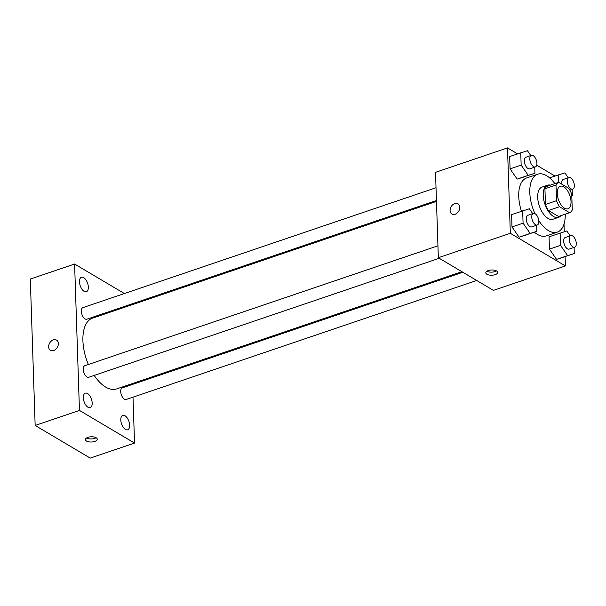 <?xml version="1.0" encoding="UTF-8"?>
<svg xmlns="http://www.w3.org/2000/svg" width="606" height="606" viewBox="0 0 606 606"><rect width="100%" height="100%" fill="white"/><g stroke="black" fill="none" stroke-linecap="round" stroke-linejoin="round"><path stroke-width="0.91" d="M564.489 208.199A11.893 6.06 -108.8 0 1 557.588 196.412A11.893 6.06 -108.8 0 1 560.308 186.262A11.893 6.06 -108.8 0 1 569.867 195.571A11.893 6.06 -108.8 0 1 567.958 208.782A11.893 6.06 -108.8 0 1 564.489 208.199M572.261 210.009L571.746 194.359A16.142 8.226 -108.8 0 0 568.776 188.314L558.679 182.33A16.142 8.226 -108.8 0 0 556.005 185.035L556.528 200.684A16.142 8.226 -108.8 0 0 559.49 206.729L569.587 212.714A16.142 8.226 -108.8 0 0 572.261 210.009M556.005 185.035L544.93 188.792L545.453 204.442L556.528 200.684M559.49 206.729L548.415 210.487L558.512 216.471L569.587 212.714M548.415 210.487A16.142 8.226 -108.8 0 1 545.453 204.442M544.93 188.792A16.142 8.226 -108.8 0 1 547.604 186.087L558.679 182.33M550.437 185.133A16.991 8.658 71.2 0 0 547.597 185.194A16.991 8.658 71.2 0 0 543.226 195.45A16.991 8.658 71.2 0 0 548.635 211.653A16.991 8.658 71.2 0 0 558.52 217.365A16.991 8.658 71.2 0 0 560.808 215.691M558.52 217.365L552.983 219.243A16.991 8.658 -108.8 0 1 548.029 218.41A16.991 8.658 -108.8 0 1 537.689 197.329A16.991 8.658 -108.8 0 1 542.059 187.072L547.597 185.194M565.239 214.183A30.58 15.582 -108.8 0 1 557.353 232.113A30.58 15.582 -108.8 0 1 548.43 230.606A30.58 15.582 -108.8 0 1 538.795 220.698M534.924 213.623A30.58 15.582 -108.8 0 1 537.689 174.202A30.58 15.582 -108.8 0 1 554.869 183.626M557.353 232.113L546.279 235.878A30.58 15.582 -108.8 0 1 537.355 234.37A30.58 15.582 -108.8 0 1 534.34 232.189M521.471 211.259A30.58 15.582 -108.8 0 1 526.622 177.967L537.689 174.202M530.788 155.56L527.425 150.697L509.669 156.545L510.078 168.869L517.168 179.111L534.924 173.271L534.719 167.15M555.013 176.066L536.704 165.211M517.554 153.863L507.495 147.902L510.328 233.295L565.406 265.943L565.095 256.664M564.269 231.757L564.019 224.076M532.712 213.63L529.349 208.767L511.593 214.607L512.002 226.939L519.092 237.181L536.848 231.34L536.643 225.212M570.17 235.832L566.807 230.969L549.051 236.81L549.46 249.134L556.55 259.383L574.299 253.535L574.102 247.415M507.495 147.902L435.509 172.339L438.343 257.732L510.328 233.295M455.098 214.259A5.946 4.401 120.7 0 1 451.894 214.039A5.946 4.401 120.7 0 1 451.137 206.684A5.946 4.401 120.7 0 1 457.954 203.813A5.946 4.401 120.7 0 1 459.522 209.244A5.946 4.401 120.7 0 1 455.098 214.259M438.343 257.732L493.42 290.38L565.406 265.943M486.906 274.253A5.946 2.613 -1.9 0 1 485.807 272.806A5.946 2.613 -1.9 0 1 491.663 269.996A5.946 2.613 -1.9 0 1 497.693 272.412A5.946 2.613 -1.9 0 1 493.595 275.048A5.946 2.613 -1.9 0 1 486.906 274.253M496.503 270.912A5.946 2.613 -1.9 0 1 486.891 271.23M451.894 214.039A5.946 4.401 120.7 0 1 451.144 206.684A5.946 4.401 120.7 0 1 457.954 203.813M461.908 271.7L116.579 388.931A37.375 19.044 -108.8 0 1 105.679 387.09A37.375 19.044 -108.8 0 1 94.195 375.425M88.362 364.486A37.375 19.044 -108.8 0 1 92.551 318.15L436.471 201.389M462.863 272.261L122.291 387.885A6.113 3.113 71.2 0 0 121.306 394.68A6.113 3.113 71.2 0 0 126.222 399.468L476.717 280.48M436.449 200.51L86.84 319.203A6.113 3.113 -108.8 0 1 85.052 318.9A6.113 3.113 -108.8 0 1 81.507 312.84A6.113 3.113 -108.8 0 1 82.908 307.621L436.025 187.739M439.267 258.277L88.764 377.273A6.113 3.113 -108.8 0 1 86.984 376.97A6.113 3.113 -108.8 0 1 83.431 370.91A6.113 3.113 -108.8 0 1 84.832 365.691L437.949 245.809M124.389 293.539L74.599 264.027L79.454 410.413L134.532 443.062L133.009 397.165M132.585 384.393L132.555 383.507M129.964 305.447L129.934 304.568M84.143 291.35A7.636 3.894 71.2 0 0 86.37 291.728A7.636 3.894 71.2 0 0 87.597 283.244A7.636 3.894 71.2 0 0 81.462 277.268A7.636 3.894 71.2 0 0 79.712 283.79A7.636 3.894 71.2 0 0 84.143 291.35M87.984 407.247A7.636 3.894 71.2 0 0 90.218 407.626A7.636 3.894 71.2 0 0 91.445 399.142A7.636 3.894 71.2 0 0 85.302 393.158A7.636 3.894 71.2 0 0 83.552 399.68A7.636 3.894 71.2 0 0 87.984 407.247M125.442 429.449A7.636 3.894 71.2 0 0 127.669 429.821A7.636 3.894 71.2 0 0 128.896 421.337A7.636 3.894 71.2 0 0 122.76 415.36A7.636 3.894 71.2 0 0 121.011 421.882A7.636 3.894 71.2 0 0 125.442 429.449M125.48 306.969A7.636 3.894 71.2 0 0 125.275 306.151M117.943 308.643A7.636 3.894 71.2 0 0 118.276 309.416M79.454 410.413L35.156 425.457L30.3 279.063L74.599 264.027M35.156 425.457L90.233 458.098L134.532 443.062M86.484 441.039A5.946 2.613 -1.9 0 1 85.385 439.592A5.946 2.613 -1.9 0 1 91.241 436.782A5.946 2.613 -1.9 0 1 97.271 439.198A5.946 2.613 -1.9 0 1 93.172 441.827A5.946 2.613 -1.9 0 1 86.484 441.039M50.465 350.329A5.946 4.401 120.7 0 1 48.647 346.859A5.946 4.401 120.7 0 1 51.313 341.042A5.946 4.401 120.7 0 1 56.525 340.095A5.946 4.401 120.7 0 1 57.275 347.45A5.946 4.401 120.7 0 1 50.457 350.321A5.946 4.401 120.7 0 1 48.647 346.852A5.946 4.401 120.7 0 1 51.313 341.042A5.946 4.401 120.7 0 1 56.525 340.095M96.081 437.699A5.946 2.613 -1.9 0 1 86.469 438.017M560.126 233.052L560.535 245.377L567.625 255.618L574.299 253.535M574.715 247.203L569.178 249.089A6.113 3.113 -108.8 0 1 567.398 248.786A6.113 3.113 -108.8 0 1 563.845 242.726A6.113 3.113 -108.8 0 1 565.246 237.507L570.784 235.62A6.113 3.113 -108.8 0 1 575.7 240.415A6.113 3.113 -108.8 0 1 574.715 247.203A6.113 3.113 -108.8 0 1 572.935 246.907A6.113 3.113 -108.8 0 1 569.382 240.847A6.113 3.113 -108.8 0 1 570.784 235.62M549.051 236.81L549.46 249.134L560.535 245.377M549.46 249.134L556.55 259.383L567.625 255.618M556.55 259.383L563.232 257.3M568.246 177.763L564.875 172.899L558.194 174.982L558.444 182.414M572.375 195.465L571.784 195.67L572.375 195.465L572.17 189.345M561.845 184.201A6.113 3.113 -108.8 0 1 563.322 179.437L568.86 177.558A6.113 3.113 -108.8 0 1 573.776 182.345A6.113 3.113 -108.8 0 1 572.791 189.14A6.113 3.113 -108.8 0 1 571.003 188.837A6.113 3.113 -108.8 0 1 567.458 182.777A6.113 3.113 -108.8 0 1 568.86 177.558M549.627 177.891L558.194 174.982M522.667 210.85L523.076 223.175L530.167 233.424L536.848 231.34M537.264 225.008L531.727 226.886A6.113 3.113 -108.8 0 1 529.939 226.583A6.113 3.113 -108.8 0 1 526.394 220.523A6.113 3.113 -108.8 0 1 527.796 215.304L533.333 213.426A6.113 3.113 -108.8 0 1 538.249 218.213A6.113 3.113 -108.8 0 1 537.264 225.008A6.113 3.113 -108.8 0 1 535.477 224.705A6.113 3.113 -108.8 0 1 531.932 218.645A6.113 3.113 -108.8 0 1 533.333 213.426M511.593 214.607L512.002 226.939L523.076 223.175M512.002 226.939L519.092 237.181L530.167 233.424M519.092 237.181L525.773 235.098M520.743 152.78L521.152 165.105L528.243 175.354L534.924 173.271M535.333 166.938L529.795 168.816A6.113 3.113 -108.8 0 1 528.015 168.513A6.113 3.113 -108.8 0 1 524.463 162.453A6.113 3.113 -108.8 0 1 525.864 157.234L531.401 155.356A6.113 3.113 -108.8 0 1 536.318 160.143A6.113 3.113 -108.8 0 1 535.333 166.938A6.113 3.113 -108.8 0 1 533.553 166.635A6.113 3.113 -108.8 0 1 530 160.575A6.113 3.113 -108.8 0 1 531.401 155.356M509.669 156.545L510.078 168.869L521.152 165.105M510.078 168.869L517.168 179.111L528.243 175.354M517.168 179.111L523.849 177.028M569.86 190.132L572.791 189.14"/></g></svg>
